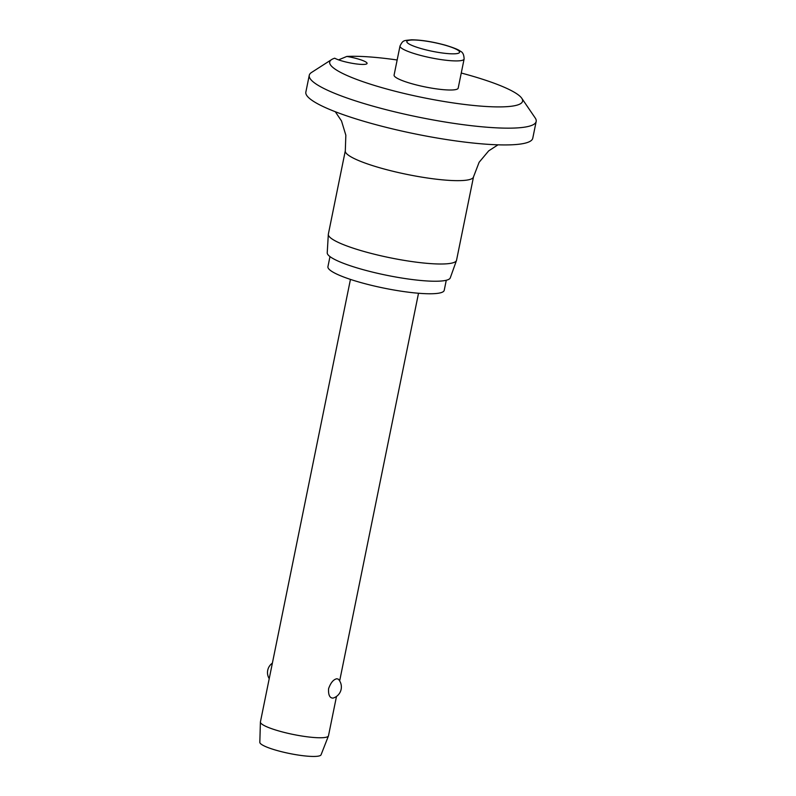 <?xml version="1.0" encoding="UTF-8"?>
<svg xmlns="http://www.w3.org/2000/svg" width="796" height="796" viewBox="0 0 796 796"><rect width="100%" height="100%" fill="white"/><g stroke="black" fill="none" stroke-linecap="round" stroke-linejoin="round"><path stroke-width="1.19" d="M338.569 59.869L346.797 56.446A17.363 2.876 -168.5 0 1 367.075 63.431A17.363 2.876 -168.5 0 1 365.274 64.297A17.363 2.876 -168.5 0 1 349.902 62.874A17.363 2.876 -168.5 0 1 334.708 58.208A98.415 16.318 11.5 0 0 331.624 59.571A98.415 16.318 11.5 0 0 394.508 91.072A98.415 16.318 11.5 0 0 512.365 106.107A98.415 16.318 11.5 0 0 521.748 98.246A98.415 16.318 11.5 0 0 461.262 73.033M397.154 59.989A98.415 16.318 11.5 0 0 346.797 56.446M331.624 59.571L311.535 72.466A115.778 19.204 11.5 0 0 309.266 75.302A115.778 19.204 11.5 0 0 394.687 111.818A115.778 19.204 11.5 0 0 524.166 127.221A115.778 19.204 11.5 0 0 536.176 121.46A115.778 19.204 11.5 0 0 535.201 117.967L521.748 98.246M309.266 75.302L305.853 92.077A115.778 19.204 11.5 0 0 391.274 128.594A115.778 19.204 11.5 0 0 520.753 143.996A115.778 19.204 11.5 0 0 532.763 138.245L536.176 121.46M335.295 111.729L341.504 120.942L345.842 135.191L345.305 150.792L328.35 234.143A65.411 10.845 11.5 0 0 328.32 234.392A65.411 10.845 11.5 0 0 377.344 254.949A65.411 10.845 11.5 0 0 449.77 263.476A65.411 10.845 11.5 0 0 456.486 260.471A65.411 10.845 11.5 0 0 456.546 260.222L473.511 176.871L479.122 162.284L488.694 150.862L497.988 144.832M328.32 234.392L327.226 252.81A62.814 10.418 11.5 0 0 374.309 272.54A62.814 10.418 11.5 0 0 443.84 280.729A62.814 10.418 11.5 0 0 450.287 277.844L456.486 260.471M329.982 256.601L327.932 266.68A59.342 9.841 11.5 0 0 371.712 285.396A59.342 9.841 11.5 0 0 438.069 293.286A59.342 9.841 11.5 0 0 444.218 290.341L446.277 280.262M454.795 89.749A32.706 5.423 -168.5 0 1 418.218 85.391A32.706 5.423 -168.5 0 1 394.09 75.073L400.01 45.989A32.706 5.423 11.5 0 0 417.661 54.606A32.706 5.423 11.5 0 0 460.715 60.655A32.706 5.423 11.5 0 0 464.108 59.033L458.188 88.117A32.706 5.423 -168.5 0 1 454.795 89.749M350.449 279.406L260.421 721.912A34.735 5.761 11.5 0 0 260.401 722.072A34.735 5.761 11.5 0 0 286.52 732.977A34.735 5.761 11.5 0 0 324.887 737.484A34.735 5.761 11.5 0 0 328.45 735.922A34.735 5.761 11.5 0 0 328.489 735.763L336.489 696.44M332.897 698.122C329.663 697.992 328.221 694.848 328.579 688.699C330.678 682.759 333.434 679.446 336.837 678.749L338.33 679.167A11.582 11.582 0 0 1 333.255 698.042L332.897 698.122M260.401 722.072L259.824 742.33A31.263 5.184 11.5 0 0 283.336 752.14A31.263 5.184 11.5 0 0 317.863 756.2A31.263 5.184 11.5 0 0 321.067 754.787L328.45 735.922M345.305 150.792A65.411 10.845 11.5 0 0 393.572 171.419A65.411 10.845 11.5 0 0 466.725 180.125A65.411 10.845 11.5 0 0 473.511 176.871M409.612 40.208A26.915 4.468 11.5 0 0 421.353 48.646A26.915 4.468 11.5 0 0 456.785 53.621A26.915 4.468 11.5 0 0 445.034 45.183A26.915 4.468 11.5 0 0 409.612 40.208M464.108 59.033C463.998 54.725 462.745 52.128 460.357 51.233C458.874 49.81 453.919 47.8 445.481 45.213C432.706 41.73 421.402 39.929 411.562 39.8C403.552 40.676 403.075 39.969 400.01 45.989M272.381 663.128A11.582 11.582 0 0 0 269.217 678.66M339.653 680.918L418.517 293.256"/></g></svg>
